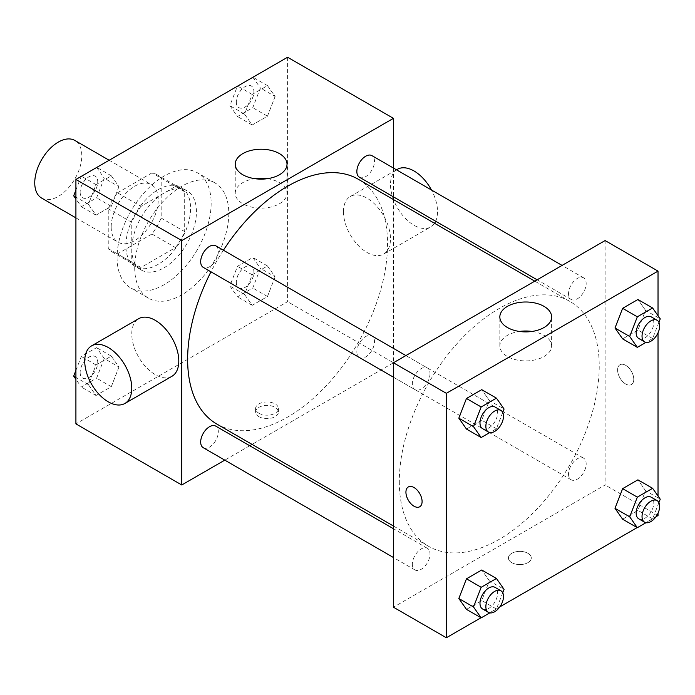 <?xml version="1.0" encoding="UTF-8"?>
<svg xmlns="http://www.w3.org/2000/svg" width="695" height="695" viewBox="0 0 695 695"><rect width="100%" height="100%" fill="white"/><g stroke="black" fill="none" stroke-linecap="round" stroke-linejoin="round"><path stroke-width="0.52" stroke-dasharray="3.48 2.61" d="M41.639 198.084A33.264 19.208 120 0 0 74.904 178.876A33.264 19.208 120 0 0 74.904 140.468M111.191 226.987A33.264 19.208 120 0 0 118.08 242.216A33.264 19.208 120 0 0 151.345 223.008A33.264 19.208 120 0 0 151.336 184.601A33.264 19.208 120 0 0 125.708 193.514A33.264 19.208 120 0 0 111.191 226.987M117.455 192.81L151.962 172.89A44.671 25.793 120 0 1 157.044 174.723A44.671 25.793 120 0 1 161.171 178.207L161.171 218.048A44.671 25.793 120 0 1 151.962 233.998L117.455 253.918A44.671 25.793 120 0 1 112.373 252.094A44.671 25.793 120 0 1 108.246 248.602L108.246 208.761A44.671 25.793 120 0 1 117.455 192.81L140.981 206.389L175.479 186.469L151.962 172.89M151.962 233.998L175.479 247.576L140.981 267.497L117.455 253.918M108.246 248.602L131.772 262.18L131.772 222.339L108.246 208.761M131.772 262.18A44.671 25.793 120 0 0 135.89 265.672A44.671 25.793 120 0 0 140.981 267.497M175.479 247.576A44.671 25.793 120 0 0 184.688 231.626L161.171 218.048M175.479 186.469A44.671 25.793 120 0 1 180.561 188.302A44.671 25.793 120 0 1 184.688 191.785L184.688 231.626M140.981 206.389A44.671 25.793 120 0 0 131.772 222.339M158.225 264.326A45.74 26.401 -60 0 1 135.36 266.593A45.74 26.401 -60 0 1 135.36 213.782A45.74 26.401 -60 0 1 181.1 187.381A45.74 26.401 -60 0 1 188.11 224.025A45.74 26.401 -60 0 1 158.225 264.326M164.107 267.723A45.74 26.401 120 0 0 193.983 227.421A45.74 26.401 120 0 0 186.981 190.769A45.74 26.401 120 0 0 151.736 203.027A45.74 26.401 120 0 0 131.772 249.053A45.74 26.401 120 0 0 141.241 269.99A45.74 26.401 120 0 0 164.107 267.723M184.688 191.785L161.171 178.207M117.073 257.541A66.52 38.407 120 0 0 130.851 287.991A66.52 38.407 120 0 0 197.371 249.583A66.52 38.407 120 0 0 197.371 172.768A66.52 38.407 120 0 0 146.106 190.595A66.52 38.407 120 0 0 117.073 257.541M134.708 267.723A66.52 38.407 120 0 0 148.487 298.172A66.52 38.407 120 0 0 215.016 259.765A66.52 38.407 120 0 0 215.007 182.95A66.52 38.407 120 0 0 163.751 200.777A66.52 38.407 120 0 0 134.708 267.723M275.116 276.827L267.471 296.513L252.198 305.331L244.562 294.471L252.198 274.786L267.471 265.959L275.116 276.827L267.471 296.513L252.198 305.331L244.562 294.471L252.198 274.786L267.471 265.959L275.116 276.827L260.408 268.339L252.771 288.025L237.499 296.852L229.863 285.984L237.499 266.298L252.771 257.471L260.408 268.339M275.116 96.492L267.471 116.187L252.198 125.004L244.562 114.136L252.198 94.451L267.471 85.633L275.116 96.492L267.471 116.187L252.198 125.004L244.562 114.136L252.198 94.451L267.471 85.633L275.116 96.492L260.408 88.013L252.771 107.699L237.499 116.517L229.863 105.649L237.395 86.223M287.591 57.242L287.591 301.673L75.911 423.881M118.941 366.995L111.304 386.681L96.023 395.498L88.387 384.63L96.023 364.945L111.304 356.127L118.941 366.995L111.304 386.681L96.023 395.498L88.387 384.63L96.023 364.945L111.304 356.127L118.941 366.995L104.241 358.507L96.605 378.193L81.324 387.011L75.911 379.314M118.941 186.66L111.304 206.346L96.023 215.163L88.387 204.304L96.023 184.618L111.304 175.792L118.941 186.66L111.304 206.346L96.023 215.163L88.387 204.304L96.023 184.618L111.304 175.792L118.941 186.66L104.241 178.172L96.605 197.858L81.324 206.684L75.911 198.978M393.431 199.543L393.431 362.781L287.591 301.673M393.431 362.781L252.068 444.392M249.731 445.738L224.78 460.142M258.922 416.67A11.433 6.603 0 0 0 271.38 418.103A11.433 6.603 0 0 0 278.443 412.005A11.433 6.603 0 0 0 267.01 405.402A11.433 6.603 0 0 0 255.578 412.005A11.433 6.603 0 0 0 258.922 416.67M216.91 424.098A141.363 81.619 120 0 0 358.272 342.479A141.363 81.619 120 0 0 358.272 179.249M223.416 250.217A141.363 81.619 120 0 0 210.95 271.823M393.431 168.042L393.431 196.85M359.437 177.225A12.475 7.202 120 0 0 371.912 170.023A12.475 7.202 120 0 0 371.912 155.619M356.856 351.844A12.475 7.202 120 0 0 359.437 357.56A12.475 7.202 120 0 0 371.912 350.358A12.475 7.202 120 0 0 371.912 335.954A12.475 7.202 120 0 0 362.304 339.29A12.475 7.202 120 0 0 356.856 351.844M203.27 447.719A12.475 7.202 120 0 0 215.737 440.517A12.475 7.202 120 0 0 215.737 426.113M215.737 245.787A12.475 7.202 -60 0 1 218.326 251.494A12.475 7.202 -60 0 1 212.879 264.048A12.475 7.202 -60 0 1 203.27 267.393M343.452 211.706A33.264 19.208 -120 0 0 357.968 245.179A33.264 19.208 -120 0 0 383.597 254.092A33.264 19.208 -120 0 0 383.597 215.685A33.264 19.208 -120 0 0 350.341 196.485A33.264 19.208 -120 0 0 343.452 211.706M171.917 376.308A33.264 19.208 60 0 1 138.661 357.1A33.264 19.208 60 0 1 138.661 318.692M397.375 169.328A33.264 19.208 -120 0 0 390.486 184.549A33.264 19.208 -120 0 0 405.011 218.022A33.264 19.208 -120 0 0 430.639 226.935A33.264 19.208 -120 0 0 434.514 223.269M435.661 221.236A33.264 19.208 -120 0 0 431.465 189.996M267.401 178.685A25.889 14.951 180 0 1 287.018 193.184A25.889 14.951 180 0 1 271.041 206.997A25.889 14.951 180 0 1 242.824 203.757A25.889 14.951 180 0 1 235.24 193.184A25.889 14.951 180 0 1 254.857 178.685M258.922 413.247A11.433 6.603 0 0 0 271.38 414.68A11.433 6.603 0 0 0 278.443 408.582A11.433 6.603 0 0 0 267.01 401.979A11.433 6.603 0 0 0 255.578 408.582A11.433 6.603 0 0 0 258.922 413.247M399.312 481.592A141.363 81.619 120 0 0 428.589 546.305A141.363 81.619 120 0 0 569.952 464.694A141.363 81.619 120 0 0 569.952 301.456A141.363 81.619 120 0 0 461.011 339.334A141.363 81.619 120 0 0 399.312 481.592M430.005 373.71A12.475 7.202 -60 0 1 424.558 386.255A12.475 7.202 -60 0 1 414.941 389.6A12.475 7.202 -60 0 1 414.941 375.196A12.475 7.202 -60 0 1 427.416 367.994A12.475 7.202 -60 0 1 430.005 373.71M568.536 474.059A12.475 7.202 120 0 0 571.116 479.767A12.475 7.202 120 0 0 583.591 472.565A12.475 7.202 120 0 0 583.591 458.161A12.475 7.202 120 0 0 573.974 461.506A12.475 7.202 120 0 0 568.536 474.059M412.361 564.227A12.475 7.202 120 0 0 414.941 569.935A12.475 7.202 120 0 0 427.416 562.733A12.475 7.202 120 0 0 427.416 548.329A12.475 7.202 120 0 0 417.808 551.674A12.475 7.202 120 0 0 412.361 564.227M568.536 293.724A12.475 7.202 120 0 0 571.116 299.432A12.475 7.202 120 0 0 583.591 292.23A12.475 7.202 120 0 0 583.591 277.835A12.475 7.202 120 0 0 573.974 281.171A12.475 7.202 120 0 0 568.536 293.724M605.11 240.566L605.11 484.988L393.431 607.204M658.026 515.542L605.11 484.988M655.984 516.724L637.159 527.592M499.809 606.891L480.983 617.759M511.763 562.646A11.433 6.603 0 0 0 524.221 564.079A11.433 6.603 0 0 0 531.284 557.981A11.433 6.603 0 0 0 519.851 551.378A11.433 6.603 0 0 0 508.41 557.981A11.433 6.603 0 0 0 511.763 562.646A11.433 6.603 0 0 0 524.221 564.071A11.433 6.603 0 0 0 531.284 557.972A11.433 6.603 0 0 0 519.851 551.37A11.433 6.603 0 0 0 508.41 557.972A11.433 6.603 0 0 0 511.763 562.637M645.551 310.37L637.914 299.502L645.551 310.37L637.914 330.055L622.633 338.873L637.914 330.055L645.551 310.37L660.25 318.857M489.376 580.864L481.739 569.996L489.376 580.864L481.739 600.549L466.467 609.367L481.739 600.549L489.376 580.864L504.075 589.351M658.026 315.686L658.026 332.853M658.026 496.022L658.026 513.188M645.551 490.696L637.914 479.837L645.551 490.696L637.914 510.382L622.633 519.208L637.914 510.382L645.551 490.696L660.25 499.184M489.376 400.529L481.739 389.669L489.376 400.529L481.739 420.214L466.467 429.041L481.739 420.214L489.376 400.529L504.075 409.016M617.603 369.992A11.433 6.603 -120 0 0 622.59 381.494A11.433 6.603 -120 0 0 631.408 384.561A11.433 6.603 -120 0 0 631.408 371.356A11.433 6.603 -120 0 0 619.966 364.753A11.433 6.603 -120 0 0 617.603 369.992A11.433 6.603 -120 0 0 622.59 381.503A11.433 6.603 -120 0 0 631.399 384.561A11.433 6.603 -120 0 0 631.399 371.356A11.433 6.603 -120 0 0 619.966 364.762A11.433 6.603 -120 0 0 617.594 369.992M408.295 486.969L408.295 486.969A11.433 6.603 60 0 1 417.104 490.027A11.433 6.603 60 0 1 422.1 501.538A11.433 6.603 60 0 1 419.728 506.768L419.728 506.768M532.005 331.445A25.889 14.951 180 0 1 551.622 345.954A25.889 14.951 180 0 1 535.636 359.758A25.889 14.951 180 0 1 507.42 356.518A25.889 14.951 180 0 1 499.835 345.954A25.889 14.951 180 0 1 519.452 331.445M502.746 412.456L496.439 428.702L489.81 432.533M482.565 428.641A12.475 7.202 120 0 0 495.04 421.439A12.475 7.202 120 0 0 495.04 407.035M496.439 428.702L481.739 420.214M658.921 322.289L652.614 338.543L645.976 342.366M638.74 338.474A12.475 7.202 120 0 0 651.206 331.272A12.475 7.202 120 0 0 651.206 316.868M652.614 338.543L637.914 330.055M502.746 592.783L496.439 609.037L489.81 612.868M482.565 608.976A12.475 7.202 120 0 0 495.04 601.774A12.475 7.202 120 0 0 495.04 587.371M496.439 609.037L481.739 600.549M658.921 502.624L652.614 518.87L645.976 522.701M638.74 518.809A12.475 7.202 120 0 0 651.206 511.607A12.475 7.202 120 0 0 651.206 497.203M652.614 518.87L637.914 510.382M75.911 190.083L81.219 176.391M96.605 167.304L104.241 178.172M80.142 192.089A12.475 7.202 120 0 0 82.731 197.797A12.475 7.202 120 0 0 95.198 190.595A12.475 7.202 120 0 0 95.198 176.191A12.475 7.202 120 0 0 85.589 179.536A12.475 7.202 120 0 0 80.142 192.089M111.304 206.346L96.605 197.858M96.023 215.163L81.324 206.684M88.387 204.304L75.911 197.093M96.023 184.618L81.497 176.226M111.304 175.792L96.779 167.408M80.099 192.063A12.475 7.202 120 0 0 82.679 197.771A12.475 7.202 120 0 0 95.154 190.569A12.475 7.202 120 0 0 95.154 176.165A12.475 7.202 120 0 0 85.537 179.51A12.475 7.202 120 0 0 80.099 192.063M252.771 77.145L260.408 88.013M236.317 101.922A12.475 7.202 120 0 0 238.898 107.629A12.475 7.202 120 0 0 251.373 100.427A12.475 7.202 120 0 0 251.373 86.024A12.475 7.202 120 0 0 241.756 89.368A12.475 7.202 120 0 0 236.317 101.922M267.471 116.187L252.771 107.699M252.198 125.004L237.499 116.517M244.562 114.136L229.863 105.649M252.198 94.451L237.673 86.067M267.471 85.633L252.954 77.241M236.265 101.896A12.475 7.202 120 0 0 238.854 107.603A12.475 7.202 120 0 0 251.321 100.401A12.475 7.202 120 0 0 251.321 85.998A12.475 7.202 120 0 0 241.712 89.342A12.475 7.202 120 0 0 236.265 101.896M75.911 370.418L81.324 356.457L96.605 347.639L104.241 358.507M80.142 372.416A12.475 7.202 120 0 0 82.731 378.132A12.475 7.202 120 0 0 95.198 370.93A12.475 7.202 120 0 0 95.198 356.526A12.475 7.202 120 0 0 85.589 359.862A12.475 7.202 120 0 0 80.142 372.416M111.304 386.681L96.605 378.193M96.023 395.498L81.324 387.011M88.387 384.63L75.911 377.428M96.023 364.945L81.324 356.457M111.304 356.127L96.605 347.639M80.099 372.39A12.475 7.202 120 0 0 82.679 378.106A12.475 7.202 120 0 0 95.154 370.904A12.475 7.202 120 0 0 95.154 356.5A12.475 7.202 120 0 0 85.537 359.836A12.475 7.202 120 0 0 80.099 372.39M236.317 282.257A12.475 7.202 120 0 0 238.898 287.965A12.475 7.202 120 0 0 251.373 280.763A12.475 7.202 120 0 0 251.373 266.359A12.475 7.202 120 0 0 241.756 269.703A12.475 7.202 120 0 0 236.317 282.257M267.471 296.513L252.771 288.025M252.198 305.331L237.499 296.852M244.562 294.471L229.863 285.984M252.198 274.786L237.499 266.298M267.471 265.959L252.771 257.471M236.265 282.231A12.475 7.202 120 0 0 238.854 287.939A12.475 7.202 120 0 0 251.321 280.737A12.475 7.202 120 0 0 251.321 266.333A12.475 7.202 120 0 0 241.712 269.677A12.475 7.202 120 0 0 236.265 282.231M75.911 217.865L118.08 242.216M109.167 160.258L151.336 184.601M186.981 190.769L181.1 187.381M141.241 269.99L135.36 266.593M180.561 188.302L157.044 174.723M135.89 265.672L112.373 252.094M215.007 182.95L197.371 172.768M148.487 298.172L130.851 287.991M383.597 254.092L430.639 226.935M350.341 196.485L396.515 169.823M287.018 193.184L287.018 164.176M235.24 193.184L235.24 164.176M255.578 408.582L255.578 412.005M278.443 408.582L278.443 412.005M569.952 301.456L534.794 281.162M428.589 546.305L393.431 526.011M393.431 377.177L414.941 389.6M405.897 355.571L427.416 367.994M583.591 458.161L371.912 335.954M571.116 479.767L359.437 357.56M427.416 548.329L393.431 528.704M414.941 569.935L393.431 557.512M583.591 277.835L562.073 265.412M571.116 299.432L537.131 279.807M551.622 345.954L551.622 316.946M499.835 345.954L499.835 316.946"/><path stroke-width="1.04" d="M109.167 160.258L74.904 140.468A33.264 19.208 120 0 0 49.267 149.382A33.264 19.208 120 0 0 34.75 182.855A33.264 19.208 120 0 0 41.639 198.084L75.911 217.865M224.78 460.142L181.751 484.988L75.911 423.881L75.911 179.458L287.591 57.242L393.431 118.35L393.431 168.042M252.068 444.392L249.731 445.738M210.95 271.823A141.363 81.619 120 0 0 187.633 359.385A141.363 81.619 120 0 0 216.91 424.098L393.431 526.011M534.794 281.162L358.272 179.249A141.363 81.619 120 0 0 223.416 250.217M393.431 196.85L393.431 199.543M181.751 484.988L181.751 240.566L393.431 118.35M562.073 265.412L371.912 155.619A12.475 7.202 120 0 0 362.304 158.964A12.475 7.202 120 0 0 356.856 171.517A12.475 7.202 120 0 0 359.437 177.225L537.131 279.807M393.431 528.704L215.737 426.113A12.475 7.202 120 0 0 206.128 429.458A12.475 7.202 120 0 0 200.681 442.011A12.475 7.202 120 0 0 203.27 447.719L393.431 557.512M393.431 377.177L203.27 267.393A12.475 7.202 -60 0 1 203.27 252.989A12.475 7.202 -60 0 1 215.737 245.787L405.897 355.571M181.751 240.566L75.911 179.458M242.824 174.749A25.889 14.951 180 0 1 235.24 164.176A25.889 14.951 180 0 1 261.129 149.234A25.889 14.951 180 0 1 287.018 164.176A25.889 14.951 180 0 1 271.041 177.989A25.889 14.951 180 0 1 242.824 174.749M91.618 345.849L138.661 318.692A33.264 19.208 60 0 1 164.289 327.606A33.264 19.208 60 0 1 178.806 361.079A33.264 19.208 60 0 1 171.917 376.308L124.883 403.465A33.264 19.208 60 0 1 91.618 384.257A33.264 19.208 60 0 1 91.618 345.849A33.264 19.208 60 0 1 117.247 354.763A33.264 19.208 60 0 1 131.772 388.236A33.264 19.208 60 0 1 124.883 403.465M434.514 223.269A33.264 19.208 -120 0 0 435.661 221.236M431.465 189.996A33.264 19.208 -120 0 0 397.375 169.328L396.515 169.823M254.857 178.685A25.889 14.951 180 0 1 267.401 178.685M480.983 617.759L446.346 637.758L393.431 607.204L393.431 362.773L605.11 240.566L658.026 271.12L658.026 315.686M658.026 513.188L658.026 515.542L655.984 516.724M637.159 527.592L499.809 606.891M622.633 338.873L614.997 328.005L622.633 308.319L637.914 299.502L622.633 308.319L614.997 328.005L622.633 338.873L637.332 347.361L629.696 336.493L637.332 316.807L652.614 307.989L660.25 318.857L658.921 322.289M466.467 609.367L458.822 598.508L466.467 578.813L481.739 569.996L466.467 578.813L458.822 598.508L466.467 609.367L481.166 617.855L473.521 606.987L481.166 587.301L496.439 578.483L504.075 589.351L502.746 592.783M658.026 332.853L658.026 496.022M446.346 637.758L446.346 393.327L658.026 271.12M622.633 519.208L614.997 508.34L622.633 488.655L637.914 479.837L622.633 488.655L614.997 508.34L622.633 519.208L637.332 527.696L629.696 516.828L637.332 497.142L652.614 488.316L660.25 499.184L658.921 502.624M466.467 429.041L458.822 418.173L466.467 398.487L481.739 389.669L466.467 398.487L458.822 418.173L466.467 429.041L481.166 437.529L473.521 426.661L481.166 406.975L496.439 398.148L504.075 409.016L502.746 412.456M446.346 393.327L393.431 362.773M507.42 327.519A25.889 14.951 180 0 1 499.835 316.946A25.889 14.951 180 0 1 525.724 301.995A25.889 14.951 180 0 1 551.622 316.946A25.889 14.951 180 0 1 535.636 330.759A25.889 14.951 180 0 1 507.42 327.519M422.091 501.538A11.433 6.603 60 0 1 419.728 506.768A11.433 6.603 60 0 1 408.295 500.174A11.433 6.603 60 0 1 408.295 486.969A11.433 6.603 60 0 1 417.104 490.027A11.433 6.603 60 0 1 422.091 501.538M419.728 506.768A11.433 6.603 60 0 1 408.295 500.165A11.433 6.603 60 0 1 408.295 486.969M519.452 331.445A25.889 14.951 180 0 1 532.005 331.445M489.81 432.533L481.166 437.529M500.921 410.432L495.04 407.035A12.475 7.202 120 0 0 485.423 410.38A12.475 7.202 120 0 0 479.984 422.934A12.475 7.202 120 0 0 482.565 428.641L488.446 432.038A12.475 7.202 120 0 0 500.921 424.836A12.475 7.202 120 0 0 500.921 410.432A12.475 7.202 120 0 0 491.304 413.777A12.475 7.202 120 0 0 485.857 426.322A12.475 7.202 120 0 0 488.446 432.038M473.521 426.661L458.822 418.173M481.166 406.975L466.467 398.487M496.439 398.148L481.739 389.669M645.976 342.366L637.332 347.361M657.088 320.265L651.206 316.868A12.475 7.202 120 0 0 641.598 320.213A12.475 7.202 120 0 0 636.151 332.766A12.475 7.202 120 0 0 638.74 338.474L644.613 341.87A12.475 7.202 120 0 0 657.088 334.669A12.475 7.202 120 0 0 657.088 320.265A12.475 7.202 120 0 0 647.479 323.609A12.475 7.202 120 0 0 642.032 336.163A12.475 7.202 120 0 0 644.613 341.87M629.696 336.493L614.997 328.005M637.332 316.807L622.633 308.319M652.614 307.989L637.914 299.502M489.81 612.868L481.166 617.855M500.921 590.767L495.04 587.371A12.475 7.202 120 0 0 485.423 590.707A12.475 7.202 120 0 0 479.984 603.26A12.475 7.202 120 0 0 482.565 608.976L488.446 612.365A12.475 7.202 120 0 0 500.921 605.163A12.475 7.202 120 0 0 500.921 590.767A12.475 7.202 120 0 0 491.304 594.103A12.475 7.202 120 0 0 485.857 606.657A12.475 7.202 120 0 0 488.446 612.365M473.521 606.987L458.822 598.508M481.166 587.301L466.467 578.813M496.439 578.483L481.739 569.996M645.976 522.701L637.332 527.696M657.088 500.6L651.206 497.203A12.475 7.202 120 0 0 641.598 500.548A12.475 7.202 120 0 0 636.151 513.101A12.475 7.202 120 0 0 638.74 518.809L644.613 522.206A12.475 7.202 120 0 0 657.088 515.004A12.475 7.202 120 0 0 657.088 500.6A12.475 7.202 120 0 0 647.479 503.945A12.475 7.202 120 0 0 642.032 516.489A12.475 7.202 120 0 0 644.613 522.206M629.696 516.828L614.997 508.34M637.332 497.142L622.633 488.655M652.614 488.316L637.914 479.837M75.911 198.978L73.687 195.816L75.911 190.083M81.219 176.391L96.779 167.408M75.911 197.093L73.687 195.816M237.395 86.223L252.954 77.241M75.911 379.314L73.687 376.143L75.911 370.418M75.911 377.428L73.687 376.143"/></g></svg>

